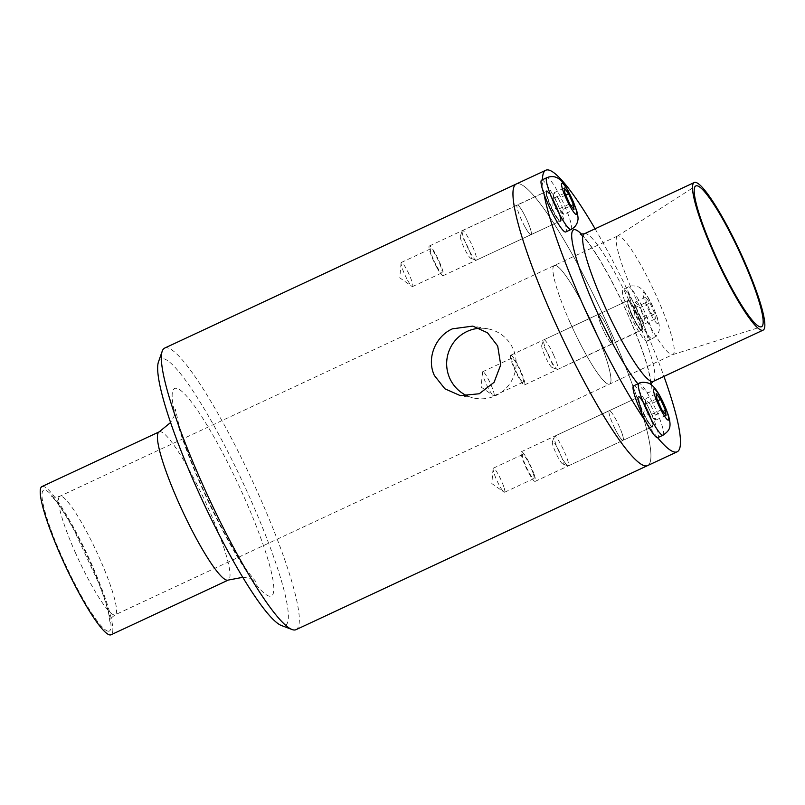 <?xml version="1.0" encoding="UTF-8"?>
<svg xmlns="http://www.w3.org/2000/svg" width="805" height="805" viewBox="0 0 805 805"><rect width="100%" height="100%" fill="white"/><g stroke="black" fill="none" stroke-linecap="round" stroke-linejoin="round"><path stroke-width="0.6" stroke-dasharray="4.03 3.02" d="M467.906 396.151A35.319 34.726 -79.8 0 0 475.131 398.294A35.319 34.726 -79.8 0 0 515.572 369.706A35.319 34.726 -79.8 0 0 487.679 328.782A35.319 34.726 -79.8 0 0 480.011 328.269M407.572 280.17A13.283 2.002 65 0 0 411.929 286.379A13.283 2.002 65 0 0 412.573 286.55A13.283 2.002 65 0 0 408.759 273.67A13.283 2.002 65 0 0 401.333 262.47A13.283 2.002 65 0 0 401.061 263.084A13.283 2.002 65 0 0 407.572 280.17M437.014 267.803A16.352 2.455 65 0 0 443.163 275.662A16.352 2.455 65 0 0 438.484 259.804A16.352 2.455 65 0 0 429.337 246.018A16.352 2.455 65 0 0 437.014 267.803M436.874 266.495A13.283 2.002 65 0 0 441.865 272.875A13.283 2.002 65 0 0 438.061 259.995A13.283 2.002 65 0 0 430.635 248.795A13.283 2.002 65 0 0 436.874 266.495M524.92 226.779A16.352 2.455 -115 0 1 517.233 205.003A16.352 2.455 -115 0 1 526.379 218.779A16.352 2.455 -115 0 1 531.069 234.637A16.352 2.455 -115 0 1 524.92 226.779M503.739 486.623A13.283 2.002 65 0 0 498.033 474.004A13.283 2.002 65 0 0 493.344 468.178A13.283 2.002 65 0 0 493.073 468.782A13.283 2.002 65 0 0 497.158 481.068A13.283 2.002 65 0 0 503.94 492.076A13.283 2.002 65 0 0 504.584 492.258A13.283 2.002 65 0 0 503.739 486.623M534.138 474.427A16.352 2.455 65 0 0 527.114 458.9A16.352 2.455 65 0 0 521.348 451.726A16.352 2.455 65 0 0 526.037 467.584A16.352 2.455 65 0 0 535.184 481.36A16.352 2.455 65 0 0 534.138 474.427M533.041 472.948A13.283 2.002 65 0 0 527.335 460.329A13.283 2.002 65 0 0 522.646 454.503A13.283 2.002 65 0 0 526.46 467.393A13.283 2.002 65 0 0 533.886 478.583A13.283 2.002 65 0 0 533.041 472.948M622.044 433.412A16.352 2.455 -115 0 1 623.08 440.345A16.352 2.455 -115 0 1 613.943 426.57A16.352 2.455 -115 0 1 609.254 410.711A16.352 2.455 -115 0 1 615.02 417.875A16.352 2.455 -115 0 1 622.044 433.412M482.94 371.689A13.283 2.002 65 0 0 482.718 371.719A13.283 2.002 65 0 0 482.437 372.323A13.283 2.002 65 0 0 486.522 384.599A13.283 2.002 65 0 0 493.314 395.617A13.283 2.002 65 0 0 493.948 395.798A13.283 2.002 65 0 0 490.436 383.552A13.283 2.002 65 0 0 482.94 371.689M510.994 355.236A16.352 2.455 65 0 0 510.722 355.267A16.352 2.455 65 0 0 515.401 371.125A16.352 2.455 65 0 0 524.548 384.901A16.352 2.455 65 0 0 520.221 369.827A16.352 2.455 65 0 0 510.994 355.236M512.242 358.024A13.283 2.002 65 0 0 512.01 358.044A13.283 2.002 65 0 0 515.824 370.924A13.283 2.002 65 0 0 523.25 382.123A13.283 2.002 65 0 0 519.738 369.877A13.283 2.002 65 0 0 512.242 358.024M598.89 314.212A16.352 2.455 -115 0 1 608.127 328.812A16.352 2.455 -115 0 1 612.444 343.876A16.352 2.455 -115 0 1 603.307 330.1A16.352 2.455 -115 0 1 598.618 314.242A16.352 2.455 -115 0 1 598.89 314.212M164.653 348.102A155.355 23.365 -115 0 1 251.532 478.995A155.355 23.365 -115 0 1 296.049 629.661M516.257 184.023A155.355 23.365 -115 0 1 603.126 314.916A155.355 23.365 -115 0 1 647.643 465.582A155.355 23.365 -115 0 0 603.126 314.916A155.355 23.365 -115 0 0 516.257 184.023M158.464 361.908A147.174 22.138 -115 0 1 243.09 482.94A147.174 22.138 -115 0 1 281.488 625.535M41.951 486.572A81.768 12.296 -115 0 1 87.675 555.46A81.768 12.296 -115 0 1 111.1 634.753M570.161 322.674A65.406 9.841 -115 0 1 554.293 265.529A65.406 9.841 -115 0 1 590.87 320.642A65.406 9.841 -115 0 1 609.616 384.076A65.406 9.841 -115 0 1 570.161 322.674M641.847 326.156A16.352 2.455 -115 0 1 641.988 330.1A16.352 2.455 -115 0 1 632.841 316.325A16.352 2.455 -115 0 1 628.152 300.456A16.352 2.455 -115 0 1 634.863 309.362A16.352 2.455 -115 0 1 641.847 326.156M612.313 339.931A16.352 2.455 65 0 0 605.33 323.147A16.352 2.455 65 0 0 598.618 314.242A16.352 2.455 65 0 0 603.307 330.1A16.352 2.455 65 0 0 612.444 343.876A16.352 2.455 65 0 0 612.313 339.931M548.034 191.832A16.352 2.455 -115 0 1 557.14 207.72A16.352 2.455 -115 0 1 560.602 220.852A16.352 2.455 -115 0 1 551.455 207.076A16.352 2.455 -115 0 1 546.766 191.218A16.352 2.455 -115 0 1 548.034 191.832M518.5 205.617A16.352 2.455 65 0 0 517.233 205.003A16.352 2.455 65 0 0 521.922 220.862A16.352 2.455 65 0 0 531.069 234.637A16.352 2.455 65 0 0 527.607 221.506A16.352 2.455 65 0 0 518.5 205.617M644.574 415.068A16.352 2.455 -115 0 1 638.788 396.925A16.352 2.455 -115 0 1 647.934 410.701A16.352 2.455 -115 0 1 652.614 426.559A16.352 2.455 -115 0 1 644.574 415.068M615.04 428.854A16.352 2.455 65 0 0 623.08 440.345A16.352 2.455 65 0 0 618.401 424.487A16.352 2.455 65 0 0 609.254 410.711A16.352 2.455 65 0 0 615.04 428.854M553.236 266.898A65.406 9.841 -115 0 1 554.293 265.529A65.406 9.841 -115 0 1 590.87 320.642A65.406 9.841 -115 0 1 609.616 384.076A65.406 9.841 -115 0 1 575.213 333.562A65.406 9.841 -115 0 1 553.236 266.898M616.519 237.364A65.406 9.841 -115 0 1 617.395 236.096A65.406 9.841 -115 0 1 617.566 235.996A65.406 9.841 -115 0 1 654.143 291.118A65.406 9.841 -115 0 1 672.889 354.552A65.406 9.841 -115 0 1 672.708 354.623A65.406 9.841 -115 0 1 638.204 303.445A65.406 9.841 -115 0 1 616.519 237.364M595.086 228.811A155.355 23.365 -115 0 1 663.954 376.398M657.635 437.699A155.355 23.365 -115 0 1 646.163 422.293M543.959 193.814A155.355 23.365 -115 0 1 542.459 179.726M553.709 355.156A16.352 2.455 -115 0 1 557.674 369.445A16.352 2.455 -115 0 1 557.261 369.425A16.352 2.455 -115 0 1 547.813 354.089A16.352 2.455 -115 0 1 543.586 340.133A16.352 2.455 -115 0 1 543.848 339.801A16.352 2.455 -115 0 1 553.709 355.156M629.913 314.353A28.588 4.297 -115 0 1 622.979 289.377A28.588 4.297 -115 0 1 638.969 313.457A28.588 4.297 -115 0 1 647.16 341.179A28.588 4.297 -115 0 1 629.913 314.353M549.392 356.706A12.337 1.852 65 0 0 541.755 345.365A12.337 1.852 65 0 0 545.488 357.088A12.337 1.852 65 0 0 552.069 367.472A12.337 1.852 65 0 0 549.392 356.706M649.977 302.982L654.827 313.809L655.381 318.891L651.094 313.145L646.254 302.308L645.691 297.226L649.977 302.982L639.784 307.741L635.497 301.986L634.934 304.21L636.061 307.067L646.254 302.308M635.497 301.986L645.691 297.226M655.381 318.891L645.187 323.65L644.624 318.569L639.784 307.741M644.624 318.569L654.827 313.809M636.061 307.067L637.651 312.863L640.901 317.895L651.094 313.145M640.901 317.895L645.187 323.65M565.673 463.68A16.352 2.455 -115 0 1 557.593 448.596A16.352 2.455 -115 0 1 554.222 436.602A16.352 2.455 -115 0 1 554.484 436.27A16.352 2.455 -115 0 1 557.12 438.494A16.352 2.455 -115 0 1 565.653 454.684A16.352 2.455 -115 0 1 568.31 465.904A16.352 2.455 -115 0 1 567.887 465.894A16.352 2.455 -115 0 1 565.673 463.68M633.615 385.847A28.588 4.297 -115 0 1 638.224 389.741A28.588 4.297 -115 0 1 653.147 418.037A28.588 4.297 -115 0 1 657.786 437.648M561.025 462.261A12.337 1.852 65 0 0 562.705 463.932A12.337 1.852 65 0 0 559.485 451.977A12.337 1.852 65 0 0 552.391 441.834A12.337 1.852 65 0 0 554.937 450.891A12.337 1.852 65 0 0 561.025 462.261M656.89 398.777L646.687 403.526L651.537 414.364L655.823 420.119L655.26 415.038L650.42 404.201L657.776 400.769M655.26 415.038L663.068 411.395M655.823 420.119L666.017 415.36M651.537 414.364L661.73 409.604M650.42 404.201L647.441 401.715L646.133 398.445L656.327 393.695M646.133 398.445L645.57 400.679L646.687 403.526M462.151 232.253A16.352 2.455 -115 0 1 462.201 230.894A16.352 2.455 -115 0 1 462.462 230.562A16.352 2.455 -115 0 1 470.13 241.289A16.352 2.455 -115 0 1 476.6 258.506A16.352 2.455 -115 0 1 476.298 260.196A16.352 2.455 -115 0 1 475.876 260.186A16.352 2.455 -115 0 1 468.087 248.373A16.352 2.455 -115 0 1 462.151 232.253M541.594 180.139A28.588 4.297 -115 0 1 554.987 198.885A28.588 4.297 -115 0 1 566.317 228.972A28.588 4.297 -115 0 1 565.774 231.941M460.329 237.153A12.337 1.852 65 0 0 464.807 249.309A12.337 1.852 65 0 0 470.684 258.234A12.337 1.852 65 0 0 467.464 246.27A12.337 1.852 65 0 0 460.369 236.127A12.337 1.852 65 0 0 460.329 237.153M565.764 195.062L558.398 198.493L554.112 192.747L553.558 194.971L559.515 208.656L563.802 214.412L574.005 209.652M559.515 208.656L569.719 203.896M554.675 197.819L564.869 193.069M554.112 192.747L564.305 187.988M563.802 214.412L562.695 212.258L563.248 209.33L571.047 205.688M563.248 209.33L558.398 198.493M269.514 596.213A114.471 17.217 -115 0 1 181.91 437.115A114.471 17.217 -115 0 1 217.652 443.565A114.471 17.217 -115 0 1 269.514 596.213M159.149 431.883A81.768 12.296 -115 0 1 204.873 500.77A81.768 12.296 -115 0 1 228.298 580.063M108.071 631.18A77.672 11.683 -115 0 1 48.622 523.22A77.672 11.683 -115 0 1 72.883 527.597A77.672 11.683 -115 0 1 108.071 631.18M75.72 553.407A65.406 9.841 -115 0 1 59.852 496.262A65.406 9.841 -115 0 1 96.429 551.375A65.406 9.841 -115 0 1 115.175 614.809A65.406 9.841 -115 0 1 114.079 614.919A65.406 9.841 -115 0 1 75.72 553.407M584.37 233.802A81.436 12.246 -115 0 1 629.913 302.418A81.436 12.246 -115 0 1 653.247 381.399M581.693 234.366A89.617 13.484 -115 0 1 623.704 305.316A89.617 13.484 -115 0 1 651.094 383.089M651.235 384.73A89.617 13.484 -115 0 1 637.902 383.844M631.663 314.966A16.352 2.455 65 0 0 641.243 330.342A16.352 2.455 65 0 0 641.525 330.312A16.352 2.455 65 0 0 636.836 314.453A16.352 2.455 65 0 0 627.689 300.678A16.352 2.455 65 0 0 631.663 314.966M641.917 330.593A16.865 2.536 -115 0 1 629.007 307.148A16.865 2.536 -115 0 1 634.28 308.104A16.865 2.536 -115 0 1 641.917 330.593M651.949 338.764A28.588 4.297 65 0 0 652.432 338.724A28.588 4.297 65 0 0 644.242 311.002A28.588 4.297 65 0 0 628.252 286.912A28.588 4.297 65 0 0 635.185 311.887A28.588 4.297 65 0 0 651.949 338.764M657.524 323.68A17.207 2.586 -115 0 1 644.362 299.762A17.207 2.586 -115 0 1 649.736 300.738A17.207 2.586 -115 0 1 657.524 323.68M640.961 399.371A16.352 2.455 65 0 0 638.325 397.137A16.352 2.455 65 0 0 639.371 404.08A16.352 2.455 65 0 0 646.385 419.606A16.352 2.455 65 0 0 652.161 426.781A16.352 2.455 65 0 0 649.504 415.561A16.352 2.455 65 0 0 640.961 399.371M639.643 403.617A16.865 2.536 -115 0 1 644.906 404.563A16.865 2.536 -115 0 1 652.553 427.063A16.865 2.536 -115 0 1 639.643 403.617M663.068 435.183A28.588 4.297 65 0 0 658.42 415.571A28.588 4.297 65 0 0 643.497 387.275A28.588 4.297 65 0 0 638.888 383.381M560.451 219.373A16.352 2.455 65 0 0 552.451 199.288A16.352 2.455 65 0 0 546.313 191.439A16.352 2.455 65 0 0 550.992 207.298A16.352 2.455 65 0 0 560.139 221.073A16.352 2.455 65 0 0 560.451 219.373M552.894 198.855A16.865 2.536 -115 0 1 560.532 221.355A16.865 2.536 -115 0 1 547.631 197.909A16.865 2.536 -115 0 1 552.894 198.855M571.047 229.475A28.588 4.297 65 0 0 571.59 226.517A28.588 4.297 65 0 0 557.613 191.409A28.588 4.297 65 0 0 546.867 177.674M487.679 328.782L472.817 326.095M475.131 398.294L460.259 395.617M401.061 263.084L399.803 277.846L411.929 286.379M443.163 275.662L560.602 220.852M429.337 246.018L546.766 191.218M412.573 286.55L441.865 272.875M401.333 262.47L430.635 248.795M493.073 468.782L491.815 483.553L503.94 492.076M535.184 481.36L652.614 426.559M521.348 451.726L638.788 396.925M504.584 492.258L533.886 478.583M493.344 468.178L522.646 454.503M482.437 372.323L481.179 387.094L493.314 395.617M524.548 384.901L641.988 330.1M510.722 355.267L628.152 300.456M493.948 395.798L523.25 382.123M482.718 371.719L512.01 358.044M242.798 577.316L246.018 577.708C249.942 578.312 253.625 580.083 256.04 581.884L247.236 570.886C235.03 553.266 221.657 528.996 207.137 498.084C194.015 469.546 184.637 445.376 178.982 425.573L175.571 409.453L173.94 416.517L170.569 422.534M617.566 235.996L59.852 496.262C55.002 497.45 52.174 497.44 51.359 496.222L53.593 498.396C58.604 503.96 65.255 514.214 73.537 529.147L98.763 583.192C104.741 598.729 108.303 610.26 109.45 617.787L109.752 621.339C109.339 619.951 111.14 617.777 115.175 614.809L672.889 354.552M672.708 354.623L761.319 326.8M617.395 236.096L695.631 186.056M580.194 234.074L585.094 238.803C592.641 247.739 601.888 262.641 612.846 283.501C625.415 307.872 635.517 331.076 643.145 353.123C647.512 366.134 649.927 375.573 650.37 381.429L650.44 384.196M557.674 369.445L641.183 330.11C641.223 330.181 639.744 329.557 634.984 320.813C630.365 311.394 627.92 305.075 627.659 301.835L627.729 300.657L543.848 339.801M552.069 367.472L557.261 369.425M541.755 345.365L543.586 340.133M647.16 341.179L652.432 338.724C658.329 334.317 661.428 331.861 657.906 319.323C653.841 307.369 646.646 292.245 640.398 288.12C638.868 286.137 630.748 284.89 628.252 286.912L622.979 289.377M634.934 304.21L634.169 315.701L644 322.875M568.31 465.904L652.191 426.771L650.883 425.664C647.492 421.599 643.759 414.263 639.673 403.657L638.355 397.117L554.484 436.27M562.705 463.932L567.887 465.894M552.391 441.834L554.222 436.602M645.57 400.679L644.805 412.16L654.636 419.345M462.462 230.562L546.283 191.56C546.756 192.395 544.522 189.326 549.332 202.407C553.739 212.319 557.03 218.286 559.203 220.329L560.179 221.063L476.298 260.196M470.684 258.234L475.876 260.186M460.369 236.127L462.201 230.894M553.558 194.971L552.783 206.462L562.615 213.637"/><path stroke-width="1.21" d="M434.398 375.533C426.308 358.537 435.324 336.339 452.43 328.832L472.817 326.106L487.488 332.767L497.691 345.999L500.72 364.856L494.069 382.335L479.247 393.766L460.259 395.607L444.913 388.815L434.398 375.533M480.011 328.269A35.319 34.726 -79.8 0 0 449.764 378.31A35.319 34.726 -79.8 0 0 467.906 396.151M663.954 376.398A155.355 23.365 -115 0 1 677.176 451.796L296.049 629.661A155.355 23.365 -115 0 1 292.054 629.52A155.355 23.365 -115 0 1 202.347 483.825A155.355 23.365 -115 0 1 162.197 351.242A155.355 23.365 -115 0 1 164.653 348.102L516.257 184.023A155.355 23.365 -115 0 0 553.951 319.746A155.355 23.365 -115 0 0 647.643 465.582A155.355 23.365 -115 0 1 565.955 345.617A155.355 23.365 -115 0 1 513.761 187.263A155.355 23.365 -115 0 1 516.257 184.023L545.79 170.247A155.355 23.365 -115 0 1 595.086 228.811M292.054 629.52L281.488 625.535A147.174 22.138 -115 0 1 196.49 487.508A147.174 22.138 -115 0 1 158.464 361.908L162.197 351.242M228.298 580.063L111.1 634.753A81.768 12.296 -115 0 1 61.784 558.006A81.768 12.296 -115 0 1 41.951 486.572L159.149 431.883A81.768 12.296 -115 0 0 178.982 503.306A81.768 12.296 -115 0 0 226.93 580.204A81.768 12.296 -115 0 0 228.298 580.063L242.798 577.316M694.594 187.565A77.672 11.683 -115 0 1 695.631 186.056A77.672 11.683 -115 0 1 739.272 251.391A77.672 11.683 -115 0 1 761.319 326.8A77.672 11.683 -115 0 1 720.354 266.032A77.672 11.683 -115 0 1 694.594 187.565M692.944 184.234A81.436 12.246 -115 0 1 694.252 182.534A81.436 12.246 -115 0 1 739.785 251.15A81.436 12.246 -115 0 1 763.12 330.131A81.436 12.246 -115 0 1 720.294 267.24A81.436 12.246 -115 0 1 692.944 184.234M542.459 179.726A155.355 23.365 -115 0 1 543.294 173.488A155.355 23.365 -115 0 1 545.79 170.247M677.176 451.796A155.355 23.365 -115 0 1 657.635 437.699M646.163 422.293A155.355 23.365 -115 0 1 543.959 193.814M663.068 435.183L657.786 437.648A28.588 4.297 -115 0 1 641.806 413.559A28.588 4.297 -115 0 1 633.615 385.847L638.888 383.381A28.588 4.297 65 0 0 640.71 395.507A28.588 4.297 65 0 0 652.986 422.645A28.588 4.297 65 0 0 663.068 435.183C668.965 430.776 672.064 428.33 668.532 415.793C664.477 403.828 657.283 388.704 651.034 384.589C649.504 382.596 641.384 381.349 638.888 383.381M666.017 415.36L661.73 409.604L656.89 398.777L656.327 393.695L660.613 399.441L665.463 410.278L666.017 415.36M663.068 411.395L665.463 410.278M657.776 400.769L660.613 399.441M571.047 229.475L565.774 231.941A28.588 4.297 -115 0 1 549.785 207.861A28.588 4.297 -115 0 1 541.594 180.139L546.867 177.674A28.588 4.297 65 0 0 555.058 205.396A28.588 4.297 65 0 0 571.047 229.475C574.891 227.423 577.135 224.424 577.789 220.479C578.382 218.819 577.96 215.358 576.521 210.085L568.119 190.765C561.447 179.626 561.608 181.055 558.096 178.287C554.665 176.255 550.922 176.054 546.867 177.674M564.869 193.069L564.305 187.988L568.592 193.733L573.442 204.571L574.005 209.652L569.719 203.896L564.869 193.069M568.592 193.733L565.764 195.062M571.047 205.688L573.442 204.571M763.12 330.131L653.247 381.399A81.436 12.246 -115 0 1 613.189 324.174A81.436 12.246 -115 0 1 583.062 235.503A81.436 12.246 -115 0 1 584.37 233.802L580.194 234.074M637.902 383.844A89.617 13.484 -115 0 1 605.3 329.255A89.617 13.484 -115 0 1 574.015 250.174A89.617 13.484 -115 0 1 581.693 234.366M651.094 383.089A89.617 13.484 -115 0 1 651.235 384.73M654.998 396.231A17.207 2.586 -115 0 1 660.362 397.197A17.207 2.586 -115 0 1 668.16 420.14A17.207 2.586 -115 0 1 654.998 396.231M568.35 191.499A17.207 2.586 -115 0 1 576.139 214.432A17.207 2.586 -115 0 1 562.977 190.523A17.207 2.586 -115 0 1 568.35 191.499M170.569 422.534L159.149 431.883M694.252 182.534L584.37 233.802M650.36 384.428L653.247 381.399"/></g></svg>
